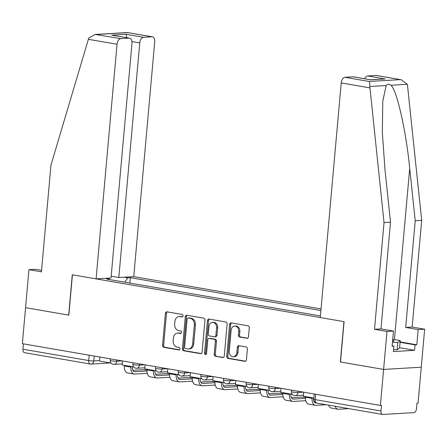 <?xml version="1.0" encoding="UTF-8"?>
<svg xmlns="http://www.w3.org/2000/svg" width="447" height="447" viewBox="0 0 447 447"><rect width="100%" height="100%" fill="white"/><g stroke="black" fill="none" stroke-linecap="round" stroke-linejoin="round"><path stroke-width="0.67" d="M183.024 315.861A1.257 1 -93.4 0 0 182.136 314.448L166.994 311.833A1.794 1.43 -93.4 0 0 166.725 311.822A1.794 1.43 -93.4 0 0 165.407 313.364L162.557 345.324A1.794 1.43 -93.4 0 0 163.825 347.347L178.968 349.962A1.257 1 -93.4 0 0 179.186 347.475L177.23 347.135A5.738 4.582 -93.4 0 1 173.173 340.664L173.414 338.005A5.738 4.582 -93.4 0 1 177.632 333.06A5.738 4.582 -93.4 0 1 178.482 333.11L180.437 333.445A1.257 1 -93.4 0 0 180.661 330.959L178.699 330.624A5.738 4.582 -93.4 0 1 174.648 324.153L174.883 321.488A5.738 4.582 -93.4 0 1 179.107 316.549A5.738 4.582 -93.4 0 1 179.951 316.593L181.912 316.934A1.257 1 -93.4 0 0 183.024 315.861M246.895 338.329A1.794 1.43 -93.4 0 0 247.157 338.345A1.794 1.43 -93.4 0 0 248.476 336.798L249.281 327.835A1.794 1.43 -93.4 0 0 248.012 325.813L231.194 322.913A1.794 1.43 -93.4 0 0 230.931 322.896A1.794 1.43 -93.4 0 0 229.613 324.438L226.758 356.399A1.794 1.43 -93.4 0 0 228.026 358.421L244.844 361.321A1.794 1.43 -93.4 0 0 245.107 361.338A1.794 1.43 -93.4 0 0 246.426 359.796L247.392 348.962A1.794 1.43 -93.4 0 0 246.124 346.939L238.927 345.699A1.794 1.43 -93.4 0 0 238.664 345.687A1.794 1.43 -93.4 0 0 237.346 347.23L236.865 352.599A4.8 3.833 -93.4 0 1 233.34 356.734A4.8 3.833 -93.4 0 1 229.244 351.286L231.121 330.244A4.8 3.833 -93.4 0 1 234.647 326.114A4.8 3.833 -93.4 0 1 238.743 331.562L238.43 335.066A1.794 1.43 -93.4 0 0 239.698 337.088L247.42 338.301M380.391 405.435L22.35 343.67L25.563 307.67L68.832 315.135L72.431 274.793L343.939 321.633L340.34 361.969L383.604 369.434L380.391 405.435L381.492 405.368L380.989 410.977A3.654 2.162 99.8 0 0 382.565 414.447A3.654 2.162 99.8 0 0 382.861 414.464L413.928 412.62A3.654 2.162 99.8 0 0 416.448 408.871L416.95 403.261L418.046 403.194L421.258 367.199L383.604 369.434L421.258 367.199L424.65 329.21L418.174 329.595L405.686 327.439L412.162 327.059L424.65 329.21M204.955 320.186A1.794 1.43 -93.4 0 0 203.692 318.163L186.874 315.264A1.794 1.43 -93.4 0 0 186.606 315.247A1.794 1.43 -93.4 0 0 185.287 316.794L182.437 348.755A1.794 1.43 -93.4 0 0 183.706 350.778L200.519 353.678A1.794 1.43 -93.4 0 0 200.787 353.694A1.794 1.43 -93.4 0 0 202.105 352.147L204.955 320.186M209.034 319.085L225.852 321.991A1.794 1.43 -93.4 0 1 227.115 324.008L224.265 355.968A1.794 1.43 -93.4 0 1 222.947 357.516A1.794 1.43 -93.4 0 1 222.684 357.499L215.488 356.259A1.794 1.43 -93.4 0 1 214.219 354.236L215.376 341.273A1.794 1.43 -93.4 0 0 214.107 339.256L209.336 338.429A1.794 1.43 -93.4 0 0 209.067 338.418A1.794 1.43 -93.4 0 0 207.749 339.96L206.548 353.454A1.257 1 -93.4 0 1 204.553 353.113L207.453 320.616A1.794 1.43 -93.4 0 1 208.771 319.074A1.794 1.43 -93.4 0 1 209.034 319.085M321.041 308.95L133.754 276.643L154.69 42.018A5.481 3.241 99.8 0 0 152.326 36.81A5.481 3.241 99.8 0 0 151.879 36.788L143.537 37.285A5.481 3.241 99.8 0 0 139.76 42.906L131.938 41.554M24.82 352.7A3.654 2.162 -80.2 0 1 24.524 352.683A3.654 2.162 -80.2 0 1 22.948 349.213L88.718 360.556A3.654 0.402 5.1 0 0 93.82 360.93L99.552 360.589M23.423 343.855L22.948 349.213M124.143 277.213L127.775 277.838L124.842 282.208M320.896 310.553L130.356 277.682L127.775 277.838M109.688 279.593L109.331 278.934L106.749 279.084L320.415 315.945M109.331 278.934L105.704 278.308M129.876 283.074L130.356 277.682M182.538 316.783L181.052 316.532A5.738 4.582 -93.4 0 0 180.202 316.482L179.107 316.549M177.632 333.06L178.727 332.993A5.738 4.582 -93.4 0 1 179.577 333.043L181.063 333.3M167.34 311.894A1.794 1.43 -93.4 0 0 166.507 313.297L163.652 345.263A1.794 1.43 -93.4 0 0 164.921 347.28L179.588 349.811M187.22 315.325A1.794 1.43 -93.4 0 0 186.388 316.727L183.533 348.688A1.794 1.43 -93.4 0 0 184.801 350.711L201.273 353.555M188.221 318.018A1.257 1 -93.4 0 0 187.109 319.091L184.605 347.146A1.257 1 -93.4 0 0 185.494 348.559L187.561 348.917A5.738 4.582 -93.4 0 0 188.405 348.967A5.738 4.582 -93.4 0 0 192.629 344.022L194.339 324.846A5.738 4.582 -93.4 0 0 190.288 318.376L188.221 318.018L189.316 317.957A1.257 1 -93.4 0 0 188.947 317.979M188.405 348.967L189.506 348.9A5.738 4.582 -93.4 0 0 193.724 343.955L192.629 344.022M189.316 317.957L191.383 318.314A5.738 4.582 -93.4 0 1 195.44 324.779L193.724 343.955M223.433 357.376L215.488 356.259M209.067 338.418L210.168 338.351A1.794 1.43 -93.4 0 1 210.431 338.368L215.208 339.189A1.794 1.43 -93.4 0 1 216.471 341.212L215.314 354.175A1.794 1.43 -93.4 0 0 216.583 356.192M209.38 319.147A1.794 1.43 -93.4 0 0 208.548 320.549L205.648 353.046A1.257 1 -93.4 0 0 206.162 354.298M216.577 327.824A4.8 3.833 -93.4 0 0 212.476 322.376A4.8 3.833 -93.4 0 0 208.95 326.511L208.291 333.926A1.794 1.43 -93.4 0 0 209.554 335.943L214.331 336.77A1.794 1.43 -93.4 0 0 214.594 336.781A1.794 1.43 -93.4 0 0 215.912 335.239L216.577 327.824L217.672 327.763A4.8 3.833 -93.4 0 0 213.577 322.315L212.476 322.376M215.426 336.703A1.794 1.43 -93.4 0 0 215.694 336.72A1.794 1.43 -93.4 0 0 217.013 335.172L215.912 335.239M217.672 327.763L217.013 335.172M234.647 326.114L235.748 326.047A4.8 3.833 -93.4 0 1 239.843 331.495L239.531 334.999A1.794 1.43 -93.4 0 0 240.793 337.021L247.649 338.206M233.34 356.734L234.435 356.667A4.8 3.833 -93.4 0 0 237.966 352.538L236.865 352.599M239.274 345.76A1.794 1.43 -93.4 0 0 238.441 347.163L237.966 352.538M231.54 322.969A1.794 1.43 -93.4 0 0 230.708 324.377L227.858 356.337A1.794 1.43 -93.4 0 0 229.127 358.36L245.593 361.198M147.007 370.088A4.112 0.453 5.1 0 0 141.995 369.786L132.848 370.328M132.362 366.713L132.334 367.021A4.934 2.917 99.8 0 0 134.458 371.703A4.934 2.917 99.8 0 0 134.86 371.725L146.974 371.004M111.063 363.037L99.513 361.042L99.871 357.041M147.253 373.329L134.653 374.078A7.308 4.325 -80.2 0 1 134.055 374.044L127.524 372.915A7.308 4.325 -80.2 0 1 124.372 365.976L124.428 365.344M134.055 374.044A7.308 4.325 -80.2 0 1 130.904 367.104L130.96 366.467M88.377 39.314L88.841 38.051L95.222 34.453L120.813 38.632A5.481 3.241 99.8 0 0 117.036 44.259L88.377 39.314L50.964 165.111L41.437 271.837L28.954 269.681L25.563 307.67L68.687 315.107L72.285 274.771L96.094 278.878L117.036 44.259M28.954 269.681L35.43 269.295L41.571 270.357M133.754 276.643L118.818 277.526L139.76 42.906M96.094 278.878L111.024 277.989L131.966 43.37A5.481 3.241 99.8 0 0 129.602 38.163A5.481 3.241 99.8 0 0 129.155 38.14L120.813 38.632M111.186 276.212L118.818 277.526M126.792 37.677L126.115 34.279L143.537 37.285M129.155 38.14L111.733 35.134L129.602 38.163M151.879 36.788L127.501 32.536L95.222 34.453M405.686 327.439L415.213 220.712L421.689 220.326L407.524 85.634L407.29 84.299L401.277 79.756L376.056 75.459A5.481 3.241 -80.2 0 1 376.503 75.487L401.277 79.756M415.213 220.712L409.709 168.385C406.144 131.189 396.807 89.836 390.946 85.271C389.086 83.829 387.488 83.924 386.169 85.55L382.8 100.994L382.325 132.351L385.007 169.849L390.51 222.181L380.984 328.908L393.472 331.065L392.114 346.257L393.874 346.151L393.388 351.582L414.576 350.319L415.062 344.894L400.071 342.307M421.689 220.326L412.162 327.059M344.989 77.309L369.166 81.477C369.675 82.131 369.892 83.812 369.825 86.522L384.034 222.567L374.508 329.294L386.996 331.451L383.604 369.434L340.485 361.997L344.084 321.656L320.27 317.549L341.212 82.93A5.481 3.241 -80.2 0 1 344.989 77.309L353.331 76.811A5.481 3.241 -80.2 0 1 353.778 76.834L370.753 79.817L353.331 76.811M386.996 331.451L393.472 331.065M400.104 341.91L416.816 344.788L418.174 329.595M416.816 344.788L415.062 344.894M374.508 329.294L380.984 328.908M384.034 222.567L390.51 222.181M364.674 78.717A5.481 3.241 -80.2 0 1 367.713 75.956L376.056 75.459M392.153 345.855L393.874 346.151M414.576 350.319L399.584 347.738M370.552 79.734L385.135 78.963L370.753 79.817M392.74 339.284L400.227 340.575L399.579 347.811L397.154 349.772L393.561 349.627M400.227 340.575L397.796 342.536L392.466 342.318M397.154 349.772L397.796 342.536M392.55 341.374A11.879 1.313 5.1 0 0 393.712 341.122A11.879 1.313 5.1 0 0 392.662 340.161M169.653 373.999A4.112 0.453 5.1 0 0 164.647 373.692L155.495 374.24M155.008 370.619L154.98 370.926A4.934 2.917 99.8 0 0 157.109 375.614A4.934 2.917 99.8 0 0 157.512 375.631L169.625 374.916M133.714 366.942L122.16 364.953L122.517 360.947M169.905 377.234L157.299 377.983A7.308 4.325 -80.2 0 1 156.707 377.95L150.17 376.827A7.308 4.325 -80.2 0 1 147.024 369.881L147.08 369.25M156.707 377.95A7.308 4.325 -80.2 0 1 153.556 371.01L153.612 370.379M192.305 377.905A4.112 0.453 5.1 0 0 187.293 377.603L178.146 378.145M177.66 374.525L177.632 374.832A4.934 2.917 99.8 0 0 179.761 379.52A4.934 2.917 99.8 0 0 180.163 379.542L192.277 378.821M156.366 370.854L144.811 368.859L145.169 364.858M192.551 381.146L179.951 381.894A7.308 4.325 -80.2 0 1 179.353 381.861L172.821 380.732A7.308 4.325 -80.2 0 1 169.67 373.793L169.726 373.156M179.353 381.861A7.308 4.325 -80.2 0 1 176.207 374.916L176.263 374.284M214.957 381.811A4.112 0.453 5.1 0 0 209.945 381.509L200.798 382.051M200.312 378.436L200.284 378.738A4.934 2.917 99.8 0 0 202.407 383.425A4.934 2.917 99.8 0 0 202.809 383.448L214.923 382.727M179.012 374.759L167.463 372.764L167.821 368.764M215.203 385.051L202.603 385.8A7.308 4.325 -80.2 0 1 202.005 385.767L195.473 384.638A7.308 4.325 -80.2 0 1 192.322 377.698L192.378 377.067M202.005 385.767A7.308 4.325 -80.2 0 1 198.854 378.827L198.909 378.19M237.603 385.722A4.112 0.453 5.1 0 0 232.596 385.415L223.444 385.962M222.958 382.341L222.93 382.649A4.934 2.917 99.8 0 0 225.059 387.331A4.934 2.917 99.8 0 0 225.461 387.353L237.575 386.638M201.664 378.665L190.109 376.676L190.467 372.669M237.854 388.957L225.249 389.706A7.308 4.325 -80.2 0 1 224.657 389.672L218.119 388.549A7.308 4.325 -80.2 0 1 214.973 381.604L215.029 380.973M224.657 389.672A7.308 4.325 -80.2 0 1 221.505 382.733L221.561 382.101M260.255 389.628A4.112 0.453 5.1 0 0 255.243 389.326L246.096 389.868M245.61 386.247L245.582 386.554A4.934 2.917 99.8 0 0 247.711 391.242A4.934 2.917 99.8 0 0 248.113 391.265L260.227 390.544M224.316 382.576L212.761 380.581L213.118 376.575M260.5 392.868L247.901 393.617A7.308 4.325 -80.2 0 1 247.303 393.583L240.771 392.455A7.308 4.325 -80.2 0 1 237.62 385.51L237.681 384.878M247.303 393.583A7.308 4.325 -80.2 0 1 244.157 386.638L244.213 386.007M282.906 393.533A4.112 0.453 5.1 0 0 277.894 393.231L268.748 393.773M268.261 390.153L268.234 390.46A4.934 2.917 99.8 0 0 270.357 395.148A4.934 2.917 99.8 0 0 270.759 395.17L282.873 394.45M246.962 386.482L235.413 384.487L235.77 380.486M283.152 396.774L270.552 397.523A7.308 4.325 -80.2 0 1 269.954 397.489L263.423 396.36A7.308 4.325 -80.2 0 1 260.271 389.421L260.327 388.784M269.954 397.489A7.308 4.325 -80.2 0 1 266.803 390.549L266.865 389.913M305.552 397.444A4.112 0.453 5.1 0 0 300.546 397.137L291.394 397.679M290.908 394.064L290.88 394.371A4.934 2.917 99.8 0 0 293.008 399.054A4.934 2.917 99.8 0 0 293.411 399.076L305.524 398.355M269.614 390.387L258.059 388.393L258.416 384.392M305.804 400.68L293.198 401.428A7.308 4.325 -80.2 0 1 292.606 401.395L286.069 400.272A7.308 4.325 -80.2 0 1 282.923 393.326L282.979 392.695M292.606 401.395A7.308 4.325 -80.2 0 1 289.455 394.455L289.511 393.824M313.559 397.97L313.531 398.277A4.934 2.917 99.8 0 0 315.66 402.965A4.934 2.917 99.8 0 0 316.063 402.987L316.275 402.971M292.265 394.293L280.71 392.304L281.068 388.298M326.187 404.719L315.85 405.334A7.308 4.325 -80.2 0 1 315.252 405.306L308.721 404.177A7.308 4.325 -80.2 0 1 305.569 397.232L305.631 396.601M315.252 405.306A7.308 4.325 -80.2 0 1 312.107 398.361L312.162 397.729M314.045 401.59L314.397 401.568M313.878 398.026L303.362 396.21L303.72 392.209M337.887 406.742A4.934 2.917 99.8 0 0 338.306 406.871A4.934 2.917 99.8 0 0 338.709 406.893L338.748 406.887M348.833 408.631L338.502 409.245A7.308 4.325 -80.2 0 1 337.904 409.212A7.308 4.325 -80.2 0 1 335.144 406.267M337.904 409.212L331.372 408.083A7.308 4.325 -80.2 0 1 328.612 405.138M94.25 356.075L93.82 360.93A3.654 2.917 -93.4 0 1 91.132 364.076A3.654 2.917 -93.4 0 1 90.59 364.042A3.654 2.162 -80.2 0 1 90.294 364.031A3.654 2.162 -80.2 0 1 88.718 360.556L89.199 355.203M298.099 391.237L297.993 392.477L303.407 392.153M275.453 387.331L275.341 388.566L280.761 388.247M252.801 383.425L252.689 384.66L258.109 384.342M230.149 379.514L230.043 380.755L235.457 380.431M207.503 375.609L207.391 376.849L212.811 376.525M184.851 371.703L184.74 372.938L190.159 372.619M162.2 367.792L162.093 369.032L167.508 368.708M139.553 363.886L139.442 365.126L144.862 364.802M116.902 359.98L116.79 361.215L122.21 360.897M110.387 358.857L110.247 360.394A3.654 0.402 5.1 0 0 112.711 360.997A3.654 0.402 5.1 0 0 116.79 361.215A3.654 2.917 86.6 0 1 114.102 364.366A3.654 2.917 86.6 0 1 113.566 364.333M133.033 362.763L132.899 364.299A3.654 0.402 5.1 0 0 135.363 364.903A3.654 0.402 5.1 0 0 139.442 365.126A3.654 2.917 86.6 0 1 136.754 368.272A3.654 2.917 86.6 0 1 136.212 368.244M155.685 366.669L155.545 368.205A3.654 0.402 5.1 0 0 158.014 368.814A3.654 0.402 5.1 0 0 162.093 369.032A3.654 2.917 86.6 0 1 159.406 372.178A3.654 2.917 86.6 0 1 158.864 372.15M178.336 370.58L178.197 372.111A3.654 0.402 5.1 0 0 180.661 372.72A3.654 0.402 5.1 0 0 184.74 372.938A3.654 2.917 86.6 0 1 182.052 376.089A3.654 2.917 86.6 0 1 181.516 376.056M200.982 374.485L200.848 376.022A3.654 0.402 5.1 0 0 203.312 376.625A3.654 0.402 5.1 0 0 207.391 376.849A3.654 2.917 86.6 0 1 204.704 379.995A3.654 2.917 86.6 0 1 204.162 379.961M223.634 378.391L223.494 379.928A3.654 0.402 5.1 0 0 225.964 380.531A3.654 0.402 5.1 0 0 230.043 380.755A3.654 2.917 86.6 0 1 227.355 383.9A3.654 2.917 86.6 0 1 226.813 383.872M246.286 382.297L246.146 383.833A3.654 0.402 5.1 0 0 248.61 384.442A3.654 0.402 5.1 0 0 252.689 384.66A3.654 2.917 86.6 0 1 250.002 387.806A3.654 2.917 86.6 0 1 249.465 387.778M268.932 386.208L268.798 387.745A3.654 0.402 5.1 0 0 271.262 388.348A3.654 0.402 5.1 0 0 275.341 388.566A3.654 2.917 86.6 0 1 272.653 391.717A3.654 2.917 86.6 0 1 272.111 391.684M291.584 390.114L291.444 391.65A3.654 0.402 5.1 0 0 293.914 392.254A3.654 0.402 5.1 0 0 297.993 392.477A3.654 2.917 86.6 0 1 295.305 395.623A3.654 2.917 86.6 0 1 294.763 395.595M315.694 394.271L315.219 399.629L380.989 410.977M314.235 394.019L313.772 399.177A3.654 0.402 5.1 0 0 315.219 399.629A3.654 2.162 -80.2 0 0 316.794 403.099A3.654 2.162 -80.2 0 0 317.091 403.116M181.052 316.532L179.951 316.593M180.806 333.423L180.437 333.445M179.577 333.043L178.482 333.11M179.331 349.94L178.968 349.962M164.921 347.28L163.825 347.347M163.652 345.263L162.557 345.324M166.507 313.297L165.407 313.364M182.281 316.912L181.912 316.934M201.049 353.644L200.519 353.678M184.801 350.711L183.706 350.778M183.533 348.688L182.437 348.755M186.388 316.727L185.287 316.794M195.44 324.779L194.339 324.846M191.383 318.314L190.288 318.376M223.209 357.471L222.684 357.499M215.314 354.175L214.219 354.236M216.471 341.212L215.376 341.273M215.208 339.189L214.107 339.256M210.431 338.368L209.336 338.429M205.648 353.046L204.553 353.113M208.548 320.549L207.453 320.616M240.793 337.021L239.698 337.088M239.531 334.999L238.43 335.066M239.843 331.495L238.743 331.562M238.441 347.163L237.346 347.23M245.369 361.293L244.844 361.321M229.127 358.36L228.026 358.421M227.858 356.337L226.758 356.399M230.708 324.377L229.613 324.438M124.372 365.976L130.904 367.104M134.072 371.591L134.86 371.725M127.708 32.62L96.641 34.464M111.733 35.134L126.115 34.279M407.29 84.299L390.946 85.271M386.169 85.55L369.825 86.522M369.166 81.477L400.233 79.633M367.713 75.956L385.135 78.963M369.87 87.875L341.212 82.93M394.433 339.575L409.709 168.385M147.024 369.881L153.556 371.01M156.724 375.497L157.512 375.631M169.67 373.793L176.207 374.916M179.37 379.402L180.163 379.542M192.322 377.698L198.854 378.827M202.022 383.314L202.809 383.448M214.973 381.604L221.505 382.733M224.673 387.219L225.461 387.353M237.62 385.51L244.157 386.638M247.32 391.125L248.113 391.265M260.271 389.421L266.803 390.549M269.971 395.036L270.759 395.17M282.923 393.326L289.455 394.455M292.623 398.942L293.411 399.076M305.569 397.232L312.107 398.361M315.269 402.848L316.063 402.987M337.921 406.753L338.709 406.893M110.247 360.394A3.654 3.654 0 0 0 114.102 364.366L122.254 363.88M132.899 364.299A3.654 3.654 0 0 0 136.754 368.272L144.906 367.786M155.545 368.205A3.654 3.654 0 0 0 159.406 372.178L167.558 371.697M178.197 372.111A3.654 3.654 0 0 0 182.052 376.089L190.204 375.603M200.848 376.022A3.654 3.654 0 0 0 204.704 379.995L212.856 379.509M223.494 379.928A3.654 3.654 0 0 0 227.355 383.9L235.508 383.414M246.146 383.833A3.654 3.654 0 0 0 250.002 387.806L258.154 387.325M268.798 387.745A3.654 3.654 0 0 0 272.653 391.717L280.805 391.231M291.444 391.65A3.654 3.654 0 0 0 295.305 395.623L303.457 395.137M382.565 414.447L316.794 403.099A3.654 3.654 0 0 1 313.772 399.177M110.431 362.93L91.132 364.076A3.654 3.654 0 0 1 90.294 364.031L24.524 352.683M189.131 317.946L188.036 318.013M215.694 336.72L214.594 336.781M127.557 32.542L152.326 36.81"/></g></svg>

